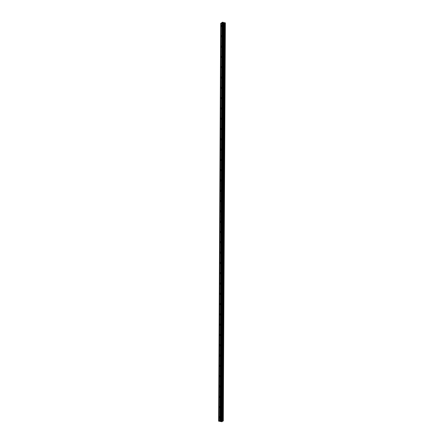 <?xml version="1.0" encoding="UTF-8"?>
<svg xmlns="http://www.w3.org/2000/svg" width="444" height="444" viewBox="0 0 444 444"><rect width="100%" height="100%" fill="white"/><g stroke="black" fill="none" stroke-linecap="round" stroke-linejoin="round"><path stroke-width="0.33" stroke-dasharray="2.22 1.67" d="M223.582 26.196A0.627 0.3 103.2 0 1 223.116 27.012A0.627 0.3 103.2 0 1 222.932 26.601A0.627 0.3 103.2 0 1 223.399 25.791A0.627 0.3 103.2 0 1 223.582 26.196M224.187 27.051A0.977 0.466 -76.8 0 0 224.464 27.683A0.977 0.466 -76.8 0 0 225.191 26.418A0.977 0.466 -76.8 0 0 224.908 25.785A0.977 0.466 -76.8 0 0 224.187 27.051A0.977 0.466 -76.8 0 0 224.464 27.683A0.977 0.466 -76.8 0 0 225.191 26.418A0.977 0.466 -76.8 0 0 224.914 25.785A0.977 0.466 -76.8 0 0 224.187 27.051M223.526 36.497A0.627 0.3 103.2 0 1 223.06 37.307A0.627 0.3 103.2 0 1 222.882 36.902A0.627 0.3 103.2 0 1 223.349 36.092A0.627 0.3 103.2 0 1 223.526 36.497M224.131 37.352A0.977 0.466 -76.8 0 0 224.409 37.984A0.977 0.466 -76.8 0 0 225.136 36.719A0.977 0.466 -76.8 0 0 224.858 36.086A0.977 0.466 -76.8 0 0 224.131 37.352A0.977 0.466 -76.8 0 0 224.414 37.984A0.977 0.466 -76.8 0 0 225.136 36.719A0.977 0.466 -76.8 0 0 224.858 36.086A0.977 0.466 -76.8 0 0 224.131 37.352M223.471 46.792A0.627 0.3 103.2 0 1 223.005 47.608A0.627 0.3 103.2 0 1 222.827 47.203A0.627 0.3 103.2 0 1 223.293 46.387A0.627 0.3 103.2 0 1 223.471 46.792M224.076 47.647A0.977 0.466 -76.8 0 0 224.359 48.279A0.977 0.466 -76.8 0 0 225.08 47.014A0.977 0.466 -76.8 0 0 224.803 46.381A0.977 0.466 -76.8 0 0 224.076 47.647A0.977 0.466 -76.8 0 0 224.359 48.285A0.977 0.466 -76.8 0 0 225.086 47.02A0.977 0.466 -76.8 0 0 224.803 46.387A0.977 0.466 -76.8 0 0 224.076 47.652M223.421 57.093A0.627 0.3 103.2 0 1 222.955 57.909A0.627 0.3 103.2 0 1 222.771 57.498A0.627 0.3 103.2 0 1 223.238 56.688A0.627 0.3 103.2 0 1 223.421 57.093M224.02 57.948A0.977 0.466 -76.8 0 0 224.303 58.58A0.977 0.466 -76.8 0 0 225.03 57.315A0.977 0.466 -76.8 0 0 224.747 56.682A0.977 0.466 -76.8 0 0 224.02 57.948A0.977 0.466 -76.8 0 0 224.303 58.58A0.977 0.466 -76.8 0 0 225.03 57.315A0.977 0.466 -76.8 0 0 224.747 56.682A0.977 0.466 -76.8 0 0 224.026 57.948M223.365 67.394A0.627 0.3 103.2 0 1 222.899 68.204A0.627 0.3 103.2 0 1 222.716 67.799A0.627 0.3 103.2 0 1 223.182 66.983A0.627 0.3 103.2 0 1 223.365 67.394M223.97 68.248A0.977 0.466 -76.8 0 0 224.248 68.881A0.977 0.466 -76.8 0 0 224.975 67.616A0.977 0.466 -76.8 0 0 224.692 66.983A0.977 0.466 -76.8 0 0 223.97 68.248A0.977 0.466 -76.8 0 0 224.248 68.881A0.977 0.466 -76.8 0 0 224.975 67.616A0.977 0.466 -76.8 0 0 224.697 66.983A0.977 0.466 -76.8 0 0 223.97 68.248M223.31 77.689A0.627 0.3 103.2 0 1 222.844 78.505A0.627 0.3 103.2 0 1 222.666 78.1A0.627 0.3 103.2 0 1 223.132 77.284A0.627 0.3 103.2 0 1 223.31 77.689M223.915 78.544A0.977 0.466 -76.8 0 0 224.198 79.176A0.977 0.466 -76.8 0 0 224.919 77.911A0.977 0.466 -76.8 0 0 224.642 77.278A0.977 0.466 -76.8 0 0 223.915 78.544A0.977 0.466 -76.8 0 0 224.198 79.176A0.977 0.466 -76.8 0 0 224.925 77.911A0.977 0.466 -76.8 0 0 224.642 77.278A0.977 0.466 -76.8 0 0 223.915 78.544M223.26 87.99A0.627 0.3 103.2 0 1 222.788 88.806A0.627 0.3 103.2 0 1 222.611 88.395A0.627 0.3 103.2 0 1 223.077 87.585A0.627 0.3 103.2 0 1 223.26 87.99M223.859 88.844A0.977 0.466 -76.8 0 0 224.142 89.477A0.977 0.466 -76.8 0 0 224.869 88.212A0.977 0.466 -76.8 0 0 224.586 87.579A0.977 0.466 -76.8 0 0 223.859 88.844A0.977 0.466 -76.8 0 0 224.142 89.477A0.977 0.466 -76.8 0 0 224.869 88.212A0.977 0.466 -76.8 0 0 224.586 87.579A0.977 0.466 -76.8 0 0 223.859 88.844M223.204 98.291A0.627 0.3 103.2 0 1 222.738 99.101A0.627 0.3 103.2 0 1 222.555 98.696A0.627 0.3 103.2 0 1 223.021 97.88A0.627 0.3 103.2 0 1 223.204 98.291M223.809 99.145A0.977 0.466 -76.8 0 0 224.087 99.778A0.977 0.466 -76.8 0 0 224.814 98.513A0.977 0.466 -76.8 0 0 224.531 97.88A0.977 0.466 -76.8 0 0 223.809 99.145A0.977 0.466 -76.8 0 0 224.087 99.778A0.977 0.466 -76.8 0 0 224.814 98.513A0.977 0.466 -76.8 0 0 224.536 97.88A0.977 0.466 -76.8 0 0 223.809 99.145M223.149 108.586A0.627 0.3 103.2 0 1 222.683 109.402A0.627 0.3 103.2 0 1 222.505 108.991A0.627 0.3 103.2 0 1 222.971 108.181A0.627 0.3 103.2 0 1 223.149 108.586M223.754 109.44A0.977 0.466 -76.8 0 0 224.031 110.073A0.977 0.466 -76.8 0 0 224.758 108.808A0.977 0.466 -76.8 0 0 224.481 108.175A0.977 0.466 -76.8 0 0 223.754 109.44A0.977 0.466 -76.8 0 0 224.037 110.073A0.977 0.466 -76.8 0 0 224.758 108.808A0.977 0.466 -76.8 0 0 224.481 108.175A0.977 0.466 -76.8 0 0 223.754 109.44M223.093 118.887A0.627 0.3 103.2 0 1 222.627 119.697A0.627 0.3 103.2 0 1 222.45 119.292A0.627 0.3 103.2 0 1 222.916 118.481A0.627 0.3 103.2 0 1 223.093 118.887M223.698 119.741A0.977 0.466 -76.8 0 0 223.981 120.374A0.977 0.466 -76.8 0 0 224.703 119.109A0.977 0.466 -76.8 0 0 224.425 118.476A0.977 0.466 -76.8 0 0 223.698 119.741A0.977 0.466 -76.8 0 0 223.981 120.374A0.977 0.466 -76.8 0 0 224.708 119.109A0.977 0.466 -76.8 0 0 224.425 118.476A0.977 0.466 -76.8 0 0 223.698 119.741M223.043 129.182A0.627 0.3 103.2 0 1 222.577 129.998A0.627 0.3 103.2 0 1 222.394 129.593A0.627 0.3 103.2 0 1 222.86 128.777A0.627 0.3 103.2 0 1 223.043 129.182M223.643 130.037A0.977 0.466 -76.8 0 0 223.926 130.669A0.977 0.466 -76.8 0 0 224.653 129.404A0.977 0.466 -76.8 0 0 224.37 128.771A0.977 0.466 -76.8 0 0 223.643 130.037A0.977 0.466 -76.8 0 0 223.926 130.675A0.977 0.466 -76.8 0 0 224.653 129.409A0.977 0.466 -76.8 0 0 224.37 128.777A0.977 0.466 -76.8 0 0 223.648 130.042M222.988 139.483A0.627 0.3 103.2 0 1 222.522 140.298A0.627 0.3 103.2 0 1 222.339 139.888A0.627 0.3 103.2 0 1 222.805 139.077A0.627 0.3 103.2 0 1 222.988 139.483M223.593 140.337A0.977 0.466 -76.8 0 0 223.87 140.97A0.977 0.466 -76.8 0 0 224.597 139.705A0.977 0.466 -76.8 0 0 224.314 139.072A0.977 0.466 -76.8 0 0 223.593 140.337A0.977 0.466 -76.8 0 0 223.87 140.97A0.977 0.466 -76.8 0 0 224.597 139.705A0.977 0.466 -76.8 0 0 224.32 139.072A0.977 0.466 -76.8 0 0 223.593 140.337M222.932 149.783A0.627 0.3 103.2 0 1 222.466 150.594A0.627 0.3 103.2 0 1 222.289 150.189A0.627 0.3 103.2 0 1 222.755 149.373A0.627 0.3 103.2 0 1 222.932 149.783M223.537 150.638A0.977 0.466 -76.8 0 0 223.82 151.271A0.977 0.466 -76.8 0 0 224.542 150.005A0.977 0.466 -76.8 0 0 224.264 149.373A0.977 0.466 -76.8 0 0 223.537 150.638A0.977 0.466 -76.8 0 0 223.82 151.271A0.977 0.466 -76.8 0 0 224.547 150.005A0.977 0.466 -76.8 0 0 224.264 149.373A0.977 0.466 -76.8 0 0 223.537 150.638M222.882 160.079A0.627 0.3 103.2 0 1 222.411 160.894A0.627 0.3 103.2 0 1 222.233 160.489A0.627 0.3 103.2 0 1 222.699 159.674A0.627 0.3 103.2 0 1 222.882 160.079M223.482 160.933A0.977 0.466 -76.8 0 0 223.765 161.566A0.977 0.466 -76.8 0 0 224.492 160.301A0.977 0.466 -76.8 0 0 224.209 159.668A0.977 0.466 -76.8 0 0 223.482 160.933A0.977 0.466 -76.8 0 0 223.765 161.566A0.977 0.466 -76.8 0 0 224.492 160.301A0.977 0.466 -76.8 0 0 224.209 159.668A0.977 0.466 -76.8 0 0 223.482 160.933M222.827 170.379A0.627 0.3 103.2 0 1 222.361 171.195A0.627 0.3 103.2 0 1 222.178 170.785A0.627 0.3 103.2 0 1 222.644 169.974A0.627 0.3 103.2 0 1 222.827 170.379M223.432 171.234A0.977 0.466 -76.8 0 0 223.709 171.867A0.977 0.466 -76.8 0 0 224.436 170.601A0.977 0.466 -76.8 0 0 224.153 169.969A0.977 0.466 -76.8 0 0 223.432 171.234A0.977 0.466 -76.8 0 0 223.709 171.867A0.977 0.466 -76.8 0 0 224.436 170.601A0.977 0.466 -76.8 0 0 224.159 169.969A0.977 0.466 -76.8 0 0 223.432 171.234M222.771 180.68A0.627 0.3 103.2 0 1 222.305 181.491A0.627 0.3 103.2 0 1 222.128 181.085A0.627 0.3 103.2 0 1 222.594 180.27A0.627 0.3 103.2 0 1 222.771 180.68M223.376 181.535A0.977 0.466 -76.8 0 0 223.654 182.168A0.977 0.466 -76.8 0 0 224.381 180.902A0.977 0.466 -76.8 0 0 224.103 180.27A0.977 0.466 -76.8 0 0 223.376 181.535A0.977 0.466 -76.8 0 0 223.659 182.168A0.977 0.466 -76.8 0 0 224.381 180.902A0.977 0.466 -76.8 0 0 224.103 180.27A0.977 0.466 -76.8 0 0 223.376 181.535M222.716 190.976A0.627 0.3 103.2 0 1 222.25 191.791A0.627 0.3 103.2 0 1 222.072 191.381A0.627 0.3 103.2 0 1 222.538 190.57A0.627 0.3 103.2 0 1 222.716 190.976M223.321 191.83A0.977 0.466 -76.8 0 0 223.604 192.463A0.977 0.466 -76.8 0 0 224.325 191.198A0.977 0.466 -76.8 0 0 224.048 190.565A0.977 0.466 -76.8 0 0 223.321 191.83A0.977 0.466 -76.8 0 0 223.604 192.463A0.977 0.466 -76.8 0 0 224.331 191.198A0.977 0.466 -76.8 0 0 224.048 190.565A0.977 0.466 -76.8 0 0 223.321 191.83M222.666 201.276A0.627 0.3 103.2 0 1 222.2 202.087A0.627 0.3 103.2 0 1 222.017 201.681A0.627 0.3 103.2 0 1 222.483 200.871A0.627 0.3 103.2 0 1 222.666 201.276M223.265 202.131A0.977 0.466 -76.8 0 0 223.548 202.764A0.977 0.466 -76.8 0 0 224.276 201.498A0.977 0.466 -76.8 0 0 223.992 200.866A0.977 0.466 -76.8 0 0 223.265 202.131A0.977 0.466 -76.8 0 0 223.548 202.764A0.977 0.466 -76.8 0 0 224.276 201.498A0.977 0.466 -76.8 0 0 223.992 200.866A0.977 0.466 -76.8 0 0 223.271 202.131M222.611 211.572A0.627 0.3 103.2 0 1 222.144 212.387A0.627 0.3 103.2 0 1 221.961 211.982A0.627 0.3 103.2 0 1 222.427 211.166A0.627 0.3 103.2 0 1 222.611 211.572M223.215 212.426A0.977 0.466 -76.8 0 0 223.493 213.059A0.977 0.466 -76.8 0 0 224.22 211.794A0.977 0.466 -76.8 0 0 223.937 211.161A0.977 0.466 -76.8 0 0 223.215 212.426A0.977 0.466 -76.8 0 0 223.493 213.065A0.977 0.466 -76.8 0 0 224.22 211.799A0.977 0.466 -76.8 0 0 223.943 211.166A0.977 0.466 -76.8 0 0 223.215 212.432M222.555 221.872A0.627 0.3 103.2 0 1 222.089 222.688A0.627 0.3 103.2 0 1 221.911 222.278A0.627 0.3 103.2 0 1 222.377 221.467A0.627 0.3 103.2 0 1 222.555 221.872M223.16 222.727A0.977 0.466 -76.8 0 0 223.443 223.36A0.977 0.466 -76.8 0 0 224.165 222.094A0.977 0.466 -76.8 0 0 223.887 221.462A0.977 0.466 -76.8 0 0 223.16 222.727A0.977 0.466 -76.8 0 0 223.443 223.36A0.977 0.466 -76.8 0 0 224.17 222.094A0.977 0.466 -76.8 0 0 223.887 221.462A0.977 0.466 -76.8 0 0 223.16 222.727M222.505 232.173A0.627 0.3 103.2 0 1 222.033 232.983A0.627 0.3 103.2 0 1 221.856 232.578A0.627 0.3 103.2 0 1 222.322 231.762A0.627 0.3 103.2 0 1 222.505 232.173M223.104 233.028A0.977 0.466 -76.8 0 0 223.388 233.661A0.977 0.466 -76.8 0 0 224.115 232.395A0.977 0.466 -76.8 0 0 223.832 231.762A0.977 0.466 -76.8 0 0 223.104 233.028A0.977 0.466 -76.8 0 0 223.388 233.661A0.977 0.466 -76.8 0 0 224.115 232.395A0.977 0.466 -76.8 0 0 223.832 231.762A0.977 0.466 -76.8 0 0 223.104 233.028M222.45 242.468A0.627 0.3 103.2 0 1 221.983 243.284A0.627 0.3 103.2 0 1 221.8 242.879A0.627 0.3 103.2 0 1 222.266 242.063A0.627 0.3 103.2 0 1 222.45 242.468M223.055 243.323A0.977 0.466 -76.8 0 0 223.332 243.956A0.977 0.466 -76.8 0 0 224.059 242.69A0.977 0.466 -76.8 0 0 223.776 242.058A0.977 0.466 -76.8 0 0 223.055 243.323A0.977 0.466 -76.8 0 0 223.332 243.956A0.977 0.466 -76.8 0 0 224.059 242.69A0.977 0.466 -76.8 0 0 223.776 242.058A0.977 0.466 -76.8 0 0 223.055 243.323M222.394 252.769A0.627 0.3 103.2 0 1 221.928 253.585A0.627 0.3 103.2 0 1 221.75 253.174A0.627 0.3 103.2 0 1 222.216 252.364A0.627 0.3 103.2 0 1 222.394 252.769M222.999 253.624A0.977 0.466 -76.8 0 0 223.277 254.257A0.977 0.466 -76.8 0 0 224.004 252.991A0.977 0.466 -76.8 0 0 223.726 252.359A0.977 0.466 -76.8 0 0 222.999 253.624A0.977 0.466 -76.8 0 0 223.282 254.257A0.977 0.466 -76.8 0 0 224.004 252.991A0.977 0.466 -76.8 0 0 223.726 252.359A0.977 0.466 -76.8 0 0 222.999 253.624M222.339 263.07A0.627 0.3 103.2 0 1 221.872 263.88A0.627 0.3 103.2 0 1 221.695 263.475A0.627 0.3 103.2 0 1 222.161 262.659A0.627 0.3 103.2 0 1 222.339 263.07M222.944 263.925A0.977 0.466 -76.8 0 0 223.227 264.557A0.977 0.466 -76.8 0 0 223.948 263.292A0.977 0.466 -76.8 0 0 223.671 262.659A0.977 0.466 -76.8 0 0 222.944 263.925A0.977 0.466 -76.8 0 0 223.227 264.557A0.977 0.466 -76.8 0 0 223.954 263.292A0.977 0.466 -76.8 0 0 223.671 262.659A0.977 0.466 -76.8 0 0 222.944 263.925M222.289 273.365A0.627 0.3 103.2 0 1 221.822 274.181A0.627 0.3 103.2 0 1 221.639 273.77A0.627 0.3 103.2 0 1 222.105 272.96A0.627 0.3 103.2 0 1 222.289 273.365M222.888 274.22A0.977 0.466 -76.8 0 0 223.171 274.853A0.977 0.466 -76.8 0 0 223.898 273.587A0.977 0.466 -76.8 0 0 223.615 272.955A0.977 0.466 -76.8 0 0 222.888 274.22A0.977 0.466 -76.8 0 0 223.171 274.853A0.977 0.466 -76.8 0 0 223.898 273.587A0.977 0.466 -76.8 0 0 223.615 272.955A0.977 0.466 -76.8 0 0 222.894 274.22M222.233 283.666A0.627 0.3 103.2 0 1 221.767 284.476A0.627 0.3 103.2 0 1 221.584 284.071A0.627 0.3 103.2 0 1 222.05 283.261A0.627 0.3 103.2 0 1 222.233 283.666M222.838 284.521A0.977 0.466 -76.8 0 0 223.116 285.153A0.977 0.466 -76.8 0 0 223.843 283.888A0.977 0.466 -76.8 0 0 223.56 283.255A0.977 0.466 -76.8 0 0 222.838 284.521A0.977 0.466 -76.8 0 0 223.116 285.153A0.977 0.466 -76.8 0 0 223.843 283.888A0.977 0.466 -76.8 0 0 223.565 283.255A0.977 0.466 -76.8 0 0 222.838 284.521M222.178 293.961A0.627 0.3 103.2 0 1 221.711 294.777A0.627 0.3 103.2 0 1 221.534 294.372A0.627 0.3 103.2 0 1 222 293.556A0.627 0.3 103.2 0 1 222.178 293.961M222.783 294.816A0.977 0.466 -76.8 0 0 223.066 295.449A0.977 0.466 -76.8 0 0 223.787 294.183A0.977 0.466 -76.8 0 0 223.51 293.551A0.977 0.466 -76.8 0 0 222.783 294.816A0.977 0.466 -76.8 0 0 223.066 295.454A0.977 0.466 -76.8 0 0 223.787 294.189A0.977 0.466 -76.8 0 0 223.51 293.556A0.977 0.466 -76.8 0 0 222.783 294.822M222.128 304.262A0.627 0.3 103.2 0 1 221.656 305.078A0.627 0.3 103.2 0 1 221.478 304.667A0.627 0.3 103.2 0 1 221.945 303.857A0.627 0.3 103.2 0 1 222.128 304.262M222.727 305.117A0.977 0.466 -76.8 0 0 223.01 305.75A0.977 0.466 -76.8 0 0 223.737 304.484A0.977 0.466 -76.8 0 0 223.454 303.851A0.977 0.466 -76.8 0 0 222.727 305.117A0.977 0.466 -76.8 0 0 223.01 305.75A0.977 0.466 -76.8 0 0 223.737 304.484A0.977 0.466 -76.8 0 0 223.454 303.851A0.977 0.466 -76.8 0 0 222.727 305.117M222.072 314.563A0.627 0.3 103.2 0 1 221.606 315.373A0.627 0.3 103.2 0 1 221.423 314.968A0.627 0.3 103.2 0 1 221.889 314.152A0.627 0.3 103.2 0 1 222.072 314.563M222.672 315.418A0.977 0.466 -76.8 0 0 222.955 316.05A0.977 0.466 -76.8 0 0 223.682 314.785A0.977 0.466 -76.8 0 0 223.399 314.152A0.977 0.466 -76.8 0 0 222.672 315.418A0.977 0.466 -76.8 0 0 222.955 316.05A0.977 0.466 -76.8 0 0 223.682 314.785A0.977 0.466 -76.8 0 0 223.399 314.152A0.977 0.466 -76.8 0 0 222.677 315.418M222.017 324.858A0.627 0.3 103.2 0 1 221.55 325.674A0.627 0.3 103.2 0 1 221.367 325.269A0.627 0.3 103.2 0 1 221.839 324.453A0.627 0.3 103.2 0 1 222.017 324.858M222.622 325.713A0.977 0.466 -76.8 0 0 222.899 326.346A0.977 0.466 -76.8 0 0 223.626 325.08A0.977 0.466 -76.8 0 0 223.349 324.447A0.977 0.466 -76.8 0 0 222.622 325.713A0.977 0.466 -76.8 0 0 222.905 326.346A0.977 0.466 -76.8 0 0 223.626 325.08A0.977 0.466 -76.8 0 0 223.349 324.447A0.977 0.466 -76.8 0 0 222.622 325.713M221.961 335.159A0.627 0.3 103.2 0 1 221.495 335.975A0.627 0.3 103.2 0 1 221.317 335.564A0.627 0.3 103.2 0 1 221.784 334.754A0.627 0.3 103.2 0 1 221.961 335.159M222.566 336.014A0.977 0.466 -76.8 0 0 222.849 336.646A0.977 0.466 -76.8 0 0 223.571 335.381A0.977 0.466 -76.8 0 0 223.293 334.748A0.977 0.466 -76.8 0 0 222.566 336.014A0.977 0.466 -76.8 0 0 222.849 336.646A0.977 0.466 -76.8 0 0 223.576 335.381A0.977 0.466 -76.8 0 0 223.293 334.748A0.977 0.466 -76.8 0 0 222.566 336.014M221.911 345.46A0.627 0.3 103.2 0 1 221.445 346.27A0.627 0.3 103.2 0 1 221.262 345.865A0.627 0.3 103.2 0 1 221.728 345.049A0.627 0.3 103.2 0 1 221.911 345.46M222.511 346.314A0.977 0.466 -76.8 0 0 222.794 346.947A0.977 0.466 -76.8 0 0 223.521 345.682A0.977 0.466 -76.8 0 0 223.238 345.049A0.977 0.466 -76.8 0 0 222.511 346.314M222.516 346.314A0.977 0.466 -76.8 0 0 222.794 346.947A0.977 0.466 -76.8 0 0 223.521 345.682A0.977 0.466 -76.8 0 0 223.238 345.049A0.977 0.466 -76.8 0 0 222.516 346.314M221.856 355.755A0.627 0.3 103.2 0 1 221.389 356.571A0.627 0.3 103.2 0 1 221.206 356.16A0.627 0.3 103.2 0 1 221.673 355.35A0.627 0.3 103.2 0 1 221.856 355.755M222.461 356.61A0.977 0.466 -76.8 0 0 222.738 357.242A0.977 0.466 -76.8 0 0 223.465 355.977A0.977 0.466 -76.8 0 0 223.182 355.344A0.977 0.466 -76.8 0 0 222.461 356.61A0.977 0.466 -76.8 0 0 222.738 357.242A0.977 0.466 -76.8 0 0 223.465 355.977A0.977 0.466 -76.8 0 0 223.188 355.344A0.977 0.466 -76.8 0 0 222.461 356.61M221.8 366.056A0.627 0.3 103.2 0 1 221.334 366.866A0.627 0.3 103.2 0 1 221.156 366.461A0.627 0.3 103.2 0 1 221.623 365.651A0.627 0.3 103.2 0 1 221.8 366.056M222.405 366.911A0.977 0.466 -76.8 0 0 222.688 367.543A0.977 0.466 -76.8 0 0 223.41 366.278A0.977 0.466 -76.8 0 0 223.132 365.645A0.977 0.466 -76.8 0 0 222.405 366.911A0.977 0.466 -76.8 0 0 222.688 367.543A0.977 0.466 -76.8 0 0 223.41 366.278A0.977 0.466 -76.8 0 0 223.132 365.645A0.977 0.466 -76.8 0 0 222.405 366.911M221.745 376.351A0.627 0.3 103.2 0 1 221.279 377.167A0.627 0.3 103.2 0 1 221.101 376.762A0.627 0.3 103.2 0 1 221.567 375.946A0.627 0.3 103.2 0 1 221.745 376.351M222.35 377.206A0.977 0.466 -76.8 0 0 222.633 377.838A0.977 0.466 -76.8 0 0 223.36 376.579A0.977 0.466 -76.8 0 0 223.077 375.94A0.977 0.466 -76.8 0 0 222.35 377.206A0.977 0.466 -76.8 0 0 222.633 377.844A0.977 0.466 -76.8 0 0 223.36 376.579A0.977 0.466 -76.8 0 0 223.077 375.946A0.977 0.466 -76.8 0 0 222.35 377.211M221.695 386.652A0.627 0.3 103.2 0 1 221.229 387.468A0.627 0.3 103.2 0 1 221.045 387.057A0.627 0.3 103.2 0 1 221.512 386.247A0.627 0.3 103.2 0 1 221.695 386.652M222.294 387.507A0.977 0.466 -76.8 0 0 222.577 388.139A0.977 0.466 -76.8 0 0 223.304 386.874A0.977 0.466 -76.8 0 0 223.021 386.241A0.977 0.466 -76.8 0 0 222.294 387.507A0.977 0.466 -76.8 0 0 222.577 388.139A0.977 0.466 -76.8 0 0 223.304 386.874A0.977 0.466 -76.8 0 0 223.021 386.241A0.977 0.466 -76.8 0 0 222.3 387.507M221.639 396.953A0.627 0.3 103.2 0 1 221.173 397.763A0.627 0.3 103.2 0 1 220.99 397.358A0.627 0.3 103.2 0 1 221.462 396.542A0.627 0.3 103.2 0 1 221.639 396.953M222.244 397.807A0.977 0.466 -76.8 0 0 222.522 398.44A0.977 0.466 -76.8 0 0 223.249 397.175A0.977 0.466 -76.8 0 0 222.971 396.542A0.977 0.466 -76.8 0 0 222.244 397.807A0.977 0.466 -76.8 0 0 222.527 398.44A0.977 0.466 -76.8 0 0 223.249 397.175A0.977 0.466 -76.8 0 0 222.971 396.542A0.977 0.466 -76.8 0 0 222.244 397.807M221.584 407.248A0.627 0.3 103.2 0 1 221.118 408.064A0.627 0.3 103.2 0 1 220.94 407.659A0.627 0.3 103.2 0 1 221.406 406.843A0.627 0.3 103.2 0 1 221.584 407.248M222.189 408.103A0.977 0.466 -76.8 0 0 222.472 408.735A0.977 0.466 -76.8 0 0 223.193 407.47A0.977 0.466 -76.8 0 0 222.916 406.837A0.977 0.466 -76.8 0 0 222.189 408.103A0.977 0.466 -76.8 0 0 222.472 408.735A0.977 0.466 -76.8 0 0 223.199 407.47A0.977 0.466 -76.8 0 0 222.916 406.837A0.977 0.466 -76.8 0 0 222.189 408.103M221.534 417.549A0.627 0.3 103.2 0 1 221.068 418.365A0.627 0.3 103.2 0 1 220.884 417.954A0.627 0.3 103.2 0 1 221.351 417.144A0.627 0.3 103.2 0 1 221.534 417.549M222.133 418.403A0.977 0.466 -76.8 0 0 222.416 419.036A0.977 0.466 -76.8 0 0 223.143 417.771A0.977 0.466 -76.8 0 0 222.86 417.138A0.977 0.466 -76.8 0 0 222.133 418.403A0.977 0.466 -76.8 0 0 222.416 419.036A0.977 0.466 -76.8 0 0 223.143 417.771A0.977 0.466 -76.8 0 0 222.86 417.138A0.977 0.466 -76.8 0 0 222.139 418.403M221.711 417.438A0.977 0.466 103.2 0 1 220.984 418.703A0.977 0.466 103.2 0 1 220.707 418.07A0.977 0.466 103.2 0 1 221.428 416.805A0.977 0.466 103.2 0 1 221.711 417.438M222.999 417.737A0.977 0.466 103.2 0 1 222.272 419.003A0.977 0.466 103.2 0 1 221.994 418.37A0.977 0.466 103.2 0 1 222.716 417.105A0.977 0.466 103.2 0 1 222.999 417.737M221.767 407.137A0.977 0.466 103.2 0 1 221.04 408.402A0.977 0.466 103.2 0 1 220.757 407.77A0.977 0.466 103.2 0 1 221.484 406.504A0.977 0.466 103.2 0 1 221.767 407.137M223.055 407.437A0.977 0.466 103.2 0 1 222.327 408.702A0.977 0.466 103.2 0 1 222.044 408.069A0.977 0.466 103.2 0 1 222.771 406.804A0.977 0.466 103.2 0 1 223.055 407.437M221.817 396.836A0.977 0.466 103.2 0 1 221.095 398.101A0.977 0.466 103.2 0 1 220.812 397.469A0.977 0.466 103.2 0 1 221.539 396.203A0.977 0.466 103.2 0 1 221.817 396.836M223.104 397.141A0.977 0.466 103.2 0 1 222.383 398.407A0.977 0.466 103.2 0 1 222.1 397.774A0.977 0.466 103.2 0 1 222.827 396.509A0.977 0.466 103.2 0 1 223.104 397.141M221.872 386.541A0.977 0.466 103.2 0 1 221.145 387.806A0.977 0.466 103.2 0 1 220.868 387.174A0.977 0.466 103.2 0 1 221.595 385.908A0.977 0.466 103.2 0 1 221.872 386.541M223.16 386.841A0.977 0.466 103.2 0 1 222.433 388.106A0.977 0.466 103.2 0 1 222.155 387.473A0.977 0.466 103.2 0 1 222.877 386.208A0.977 0.466 103.2 0 1 223.16 386.841M221.928 376.24A0.977 0.466 103.2 0 1 221.201 377.505A0.977 0.466 103.2 0 1 220.923 376.873A0.977 0.466 103.2 0 1 221.645 375.607A0.977 0.466 103.2 0 1 221.928 376.24M223.215 376.54A0.977 0.466 103.2 0 1 222.488 377.805A0.977 0.466 103.2 0 1 222.205 377.172A0.977 0.466 103.2 0 1 222.932 375.907A0.977 0.466 103.2 0 1 223.215 376.54M221.983 365.939A0.977 0.466 103.2 0 1 221.256 367.205A0.977 0.466 103.2 0 1 220.973 366.572A0.977 0.466 103.2 0 1 221.7 365.307A0.977 0.466 103.2 0 1 221.983 365.939M223.265 366.245A0.977 0.466 103.2 0 1 222.544 367.51A0.977 0.466 103.2 0 1 222.261 366.877A0.977 0.466 103.2 0 1 222.988 365.612A0.977 0.466 103.2 0 1 223.265 366.245M222.033 355.644A0.977 0.466 103.2 0 1 221.312 356.909A0.977 0.466 103.2 0 1 221.029 356.277A0.977 0.466 103.2 0 1 221.756 355.011A0.977 0.466 103.2 0 1 222.033 355.644M223.321 355.944A0.977 0.466 103.2 0 1 222.594 357.209A0.977 0.466 103.2 0 1 222.316 356.576A0.977 0.466 103.2 0 1 223.043 355.311A0.977 0.466 103.2 0 1 223.321 355.944M222.089 345.343A0.977 0.466 103.2 0 1 221.362 346.609A0.977 0.466 103.2 0 1 221.084 345.976A0.977 0.466 103.2 0 1 221.806 344.711A0.977 0.466 103.2 0 1 222.089 345.343M223.376 345.648A0.977 0.466 103.2 0 1 222.649 346.914A0.977 0.466 103.2 0 1 222.372 346.281A0.977 0.466 103.2 0 1 223.093 345.016A0.977 0.466 103.2 0 1 223.376 345.648M222.144 335.048A0.977 0.466 103.2 0 1 221.417 336.313A0.977 0.466 103.2 0 1 221.134 335.681A0.977 0.466 103.2 0 1 221.861 334.415A0.977 0.466 103.2 0 1 222.144 335.048M223.432 335.348A0.977 0.466 103.2 0 1 222.705 336.613A0.977 0.466 103.2 0 1 222.422 335.98A0.977 0.466 103.2 0 1 223.149 334.715A0.977 0.466 103.2 0 1 223.432 335.348M222.194 324.747A0.977 0.466 103.2 0 1 221.473 326.013A0.977 0.466 103.2 0 1 221.19 325.38A0.977 0.466 103.2 0 1 221.917 324.114A0.977 0.466 103.2 0 1 222.194 324.747M223.482 325.047A0.977 0.466 103.2 0 1 222.76 326.312A0.977 0.466 103.2 0 1 222.477 325.68A0.977 0.466 103.2 0 1 223.204 324.414A0.977 0.466 103.2 0 1 223.482 325.047M222.25 314.446A0.977 0.466 103.2 0 1 221.523 315.712A0.977 0.466 103.2 0 1 221.245 315.079A0.977 0.466 103.2 0 1 221.972 313.814A0.977 0.466 103.2 0 1 222.25 314.446M223.537 314.752A0.977 0.466 103.2 0 1 222.81 316.017A0.977 0.466 103.2 0 1 222.533 315.384A0.977 0.466 103.2 0 1 223.254 314.119A0.977 0.466 103.2 0 1 223.537 314.752M222.305 304.151A0.977 0.466 103.2 0 1 221.578 305.416A0.977 0.466 103.2 0 1 221.301 304.784A0.977 0.466 103.2 0 1 222.022 303.518A0.977 0.466 103.2 0 1 222.305 304.151M223.593 304.451A0.977 0.466 103.2 0 1 222.866 305.716A0.977 0.466 103.2 0 1 222.583 305.084A0.977 0.466 103.2 0 1 223.31 303.818A0.977 0.466 103.2 0 1 223.593 304.451M222.361 293.85A0.977 0.466 103.2 0 1 221.634 295.116A0.977 0.466 103.2 0 1 221.351 294.483A0.977 0.466 103.2 0 1 222.078 293.218A0.977 0.466 103.2 0 1 222.361 293.85M223.643 294.15A0.977 0.466 103.2 0 1 222.921 295.415A0.977 0.466 103.2 0 1 222.638 294.783A0.977 0.466 103.2 0 1 223.365 293.517A0.977 0.466 103.2 0 1 223.643 294.15M222.411 283.55A0.977 0.466 103.2 0 1 221.689 284.815A0.977 0.466 103.2 0 1 221.406 284.182A0.977 0.466 103.2 0 1 222.133 282.917A0.977 0.466 103.2 0 1 222.411 283.55M223.698 283.855A0.977 0.466 103.2 0 1 222.971 285.12A0.977 0.466 103.2 0 1 222.694 284.487A0.977 0.466 103.2 0 1 223.421 283.222A0.977 0.466 103.2 0 1 223.698 283.855M222.466 273.254A0.977 0.466 103.2 0 1 221.739 274.52A0.977 0.466 103.2 0 1 221.462 273.887A0.977 0.466 103.2 0 1 222.183 272.622A0.977 0.466 103.2 0 1 222.466 273.254M223.754 273.554A0.977 0.466 103.2 0 1 223.027 274.819A0.977 0.466 103.2 0 1 222.749 274.187A0.977 0.466 103.2 0 1 223.471 272.921A0.977 0.466 103.2 0 1 223.754 273.554M222.522 262.953A0.977 0.466 103.2 0 1 221.795 264.219A0.977 0.466 103.2 0 1 221.512 263.586A0.977 0.466 103.2 0 1 222.239 262.321A0.977 0.466 103.2 0 1 222.522 262.953M223.809 263.259A0.977 0.466 103.2 0 1 223.082 264.524A0.977 0.466 103.2 0 1 222.799 263.891A0.977 0.466 103.2 0 1 223.526 262.626A0.977 0.466 103.2 0 1 223.809 263.259M222.572 252.658A0.977 0.466 103.2 0 1 221.85 253.924A0.977 0.466 103.2 0 1 221.567 253.291A0.977 0.466 103.2 0 1 222.294 252.026A0.977 0.466 103.2 0 1 222.572 252.658M223.859 252.958A0.977 0.466 103.2 0 1 223.138 254.223A0.977 0.466 103.2 0 1 222.855 253.591A0.977 0.466 103.2 0 1 223.582 252.325A0.977 0.466 103.2 0 1 223.859 252.958M222.627 242.357A0.977 0.466 103.2 0 1 221.9 243.623A0.977 0.466 103.2 0 1 221.623 242.99A0.977 0.466 103.2 0 1 222.35 241.725A0.977 0.466 103.2 0 1 222.627 242.357M223.915 242.657A0.977 0.466 103.2 0 1 223.188 243.923A0.977 0.466 103.2 0 1 222.91 243.29A0.977 0.466 103.2 0 1 223.632 242.024A0.977 0.466 103.2 0 1 223.915 242.657M222.683 232.057A0.977 0.466 103.2 0 1 221.956 233.322A0.977 0.466 103.2 0 1 221.678 232.689A0.977 0.466 103.2 0 1 222.4 231.424A0.977 0.466 103.2 0 1 222.683 232.057M223.97 232.362A0.977 0.466 103.2 0 1 223.243 233.627A0.977 0.466 103.2 0 1 222.96 232.995A0.977 0.466 103.2 0 1 223.687 231.729A0.977 0.466 103.2 0 1 223.97 232.362M222.738 221.761A0.977 0.466 103.2 0 1 222.011 223.027A0.977 0.466 103.2 0 1 221.728 222.394A0.977 0.466 103.2 0 1 222.455 221.129A0.977 0.466 103.2 0 1 222.738 221.761M224.026 222.061A0.977 0.466 103.2 0 1 223.299 223.326A0.977 0.466 103.2 0 1 223.016 222.694A0.977 0.466 103.2 0 1 223.743 221.428A0.977 0.466 103.2 0 1 224.026 222.061M222.788 211.461A0.977 0.466 103.2 0 1 222.067 212.726A0.977 0.466 103.2 0 1 221.784 212.093A0.977 0.466 103.2 0 1 222.511 210.828A0.977 0.466 103.2 0 1 222.788 211.461M224.076 211.76A0.977 0.466 103.2 0 1 223.349 213.026A0.977 0.466 103.2 0 1 223.071 212.393A0.977 0.466 103.2 0 1 223.798 211.128A0.977 0.466 103.2 0 1 224.076 211.76M222.844 201.16A0.977 0.466 103.2 0 1 222.117 202.425A0.977 0.466 103.2 0 1 221.839 201.792A0.977 0.466 103.2 0 1 222.561 200.527A0.977 0.466 103.2 0 1 222.844 201.16M224.131 201.465A0.977 0.466 103.2 0 1 223.404 202.73A0.977 0.466 103.2 0 1 223.127 202.098A0.977 0.466 103.2 0 1 223.848 200.832A0.977 0.466 103.2 0 1 224.131 201.465M222.899 190.864A0.977 0.466 103.2 0 1 222.172 192.13A0.977 0.466 103.2 0 1 221.889 191.497A0.977 0.466 103.2 0 1 222.616 190.232A0.977 0.466 103.2 0 1 222.899 190.864M224.187 191.164A0.977 0.466 103.2 0 1 223.46 192.43A0.977 0.466 103.2 0 1 223.177 191.797A0.977 0.466 103.2 0 1 223.904 190.532A0.977 0.466 103.2 0 1 224.187 191.164M222.949 180.564A0.977 0.466 103.2 0 1 222.228 181.829A0.977 0.466 103.2 0 1 221.945 181.196A0.977 0.466 103.2 0 1 222.672 179.931A0.977 0.466 103.2 0 1 222.949 180.564M224.237 180.869A0.977 0.466 103.2 0 1 223.515 182.134A0.977 0.466 103.2 0 1 223.232 181.502A0.977 0.466 103.2 0 1 223.959 180.236A0.977 0.466 103.2 0 1 224.237 180.869M223.005 170.268A0.977 0.466 103.2 0 1 222.278 171.534A0.977 0.466 103.2 0 1 222 170.901A0.977 0.466 103.2 0 1 222.727 169.636A0.977 0.466 103.2 0 1 223.005 170.268M224.292 170.568A0.977 0.466 103.2 0 1 223.565 171.834A0.977 0.466 103.2 0 1 223.288 171.201A0.977 0.466 103.2 0 1 224.015 169.935A0.977 0.466 103.2 0 1 224.292 170.568M223.06 159.968A0.977 0.466 103.2 0 1 222.333 161.233A0.977 0.466 103.2 0 1 222.056 160.6A0.977 0.466 103.2 0 1 222.777 159.335A0.977 0.466 103.2 0 1 223.06 159.968M224.348 160.267A0.977 0.466 103.2 0 1 223.621 161.533A0.977 0.466 103.2 0 1 223.338 160.9A0.977 0.466 103.2 0 1 224.065 159.635A0.977 0.466 103.2 0 1 224.348 160.267M223.116 149.667A0.977 0.466 103.2 0 1 222.389 150.932A0.977 0.466 103.2 0 1 222.105 150.3A0.977 0.466 103.2 0 1 222.833 149.034A0.977 0.466 103.2 0 1 223.116 149.667M224.403 149.972A0.977 0.466 103.2 0 1 223.676 151.238A0.977 0.466 103.2 0 1 223.393 150.605A0.977 0.466 103.2 0 1 224.12 149.339A0.977 0.466 103.2 0 1 224.403 149.972M223.166 139.372A0.977 0.466 103.2 0 1 222.444 140.637A0.977 0.466 103.2 0 1 222.161 140.004A0.977 0.466 103.2 0 1 222.888 138.739A0.977 0.466 103.2 0 1 223.166 139.372M224.453 139.671A0.977 0.466 103.2 0 1 223.726 140.937A0.977 0.466 103.2 0 1 223.449 140.304A0.977 0.466 103.2 0 1 224.176 139.039A0.977 0.466 103.2 0 1 224.453 139.671M223.221 129.071A0.977 0.466 103.2 0 1 222.494 130.336A0.977 0.466 103.2 0 1 222.216 129.703A0.977 0.466 103.2 0 1 222.938 128.438A0.977 0.466 103.2 0 1 223.221 129.071M224.509 129.371A0.977 0.466 103.2 0 1 223.782 130.636A0.977 0.466 103.2 0 1 223.504 130.003A0.977 0.466 103.2 0 1 224.226 128.738A0.977 0.466 103.2 0 1 224.509 129.371M223.277 118.77A0.977 0.466 103.2 0 1 222.549 120.035A0.977 0.466 103.2 0 1 222.266 119.403A0.977 0.466 103.2 0 1 222.993 118.137A0.977 0.466 103.2 0 1 223.277 118.77M224.564 119.075A0.977 0.466 103.2 0 1 223.837 120.341A0.977 0.466 103.2 0 1 223.554 119.708A0.977 0.466 103.2 0 1 224.281 118.443A0.977 0.466 103.2 0 1 224.564 119.075M223.332 108.475A0.977 0.466 103.2 0 1 222.605 109.74A0.977 0.466 103.2 0 1 222.322 109.107A0.977 0.466 103.2 0 1 223.049 107.842A0.977 0.466 103.2 0 1 223.332 108.475M224.614 108.774A0.977 0.466 103.2 0 1 223.893 110.04A0.977 0.466 103.2 0 1 223.609 109.407A0.977 0.466 103.2 0 1 224.337 108.142A0.977 0.466 103.2 0 1 224.614 108.774M223.382 98.174A0.977 0.466 103.2 0 1 222.655 99.439A0.977 0.466 103.2 0 1 222.377 98.807A0.977 0.466 103.2 0 1 223.104 97.541A0.977 0.466 103.2 0 1 223.382 98.174M224.67 98.479A0.977 0.466 103.2 0 1 223.943 99.745A0.977 0.466 103.2 0 1 223.665 99.112A0.977 0.466 103.2 0 1 224.392 97.847A0.977 0.466 103.2 0 1 224.67 98.479M223.437 87.879A0.977 0.466 103.2 0 1 222.71 89.144A0.977 0.466 103.2 0 1 222.433 88.511A0.977 0.466 103.2 0 1 223.154 87.246A0.977 0.466 103.2 0 1 223.437 87.879M224.725 88.178A0.977 0.466 103.2 0 1 223.998 89.444A0.977 0.466 103.2 0 1 223.715 88.811A0.977 0.466 103.2 0 1 224.442 87.546A0.977 0.466 103.2 0 1 224.725 88.178M223.493 77.578A0.977 0.466 103.2 0 1 222.766 78.843A0.977 0.466 103.2 0 1 222.483 78.211A0.977 0.466 103.2 0 1 223.21 76.945A0.977 0.466 103.2 0 1 223.493 77.578M224.781 77.878A0.977 0.466 103.2 0 1 224.054 79.143A0.977 0.466 103.2 0 1 223.77 78.51A0.977 0.466 103.2 0 1 224.498 77.245A0.977 0.466 103.2 0 1 224.781 77.878M223.543 67.277A0.977 0.466 103.2 0 1 222.821 68.543A0.977 0.466 103.2 0 1 222.538 67.91A0.977 0.466 103.2 0 1 223.265 66.644A0.977 0.466 103.2 0 1 223.543 67.277M224.831 67.582A0.977 0.466 103.2 0 1 224.103 68.848A0.977 0.466 103.2 0 1 223.826 68.215A0.977 0.466 103.2 0 1 224.553 66.95A0.977 0.466 103.2 0 1 224.831 67.582M223.598 56.982A0.977 0.466 103.2 0 1 222.871 58.247A0.977 0.466 103.2 0 1 222.594 57.615A0.977 0.466 103.2 0 1 223.315 56.349A0.977 0.466 103.2 0 1 223.598 56.982M224.886 57.282A0.977 0.466 103.2 0 1 224.159 58.547A0.977 0.466 103.2 0 1 223.881 57.914A0.977 0.466 103.2 0 1 224.603 56.649A0.977 0.466 103.2 0 1 224.886 57.282M223.654 46.681A0.977 0.466 103.2 0 1 222.927 47.946A0.977 0.466 103.2 0 1 222.644 47.314A0.977 0.466 103.2 0 1 223.371 46.048A0.977 0.466 103.2 0 1 223.654 46.681M224.942 46.981A0.977 0.466 103.2 0 1 224.214 48.246A0.977 0.466 103.2 0 1 223.931 47.613A0.977 0.466 103.2 0 1 224.658 46.348A0.977 0.466 103.2 0 1 224.942 46.981M223.709 36.38A0.977 0.466 103.2 0 1 222.982 37.646A0.977 0.466 103.2 0 1 222.699 37.013A0.977 0.466 103.2 0 1 223.426 35.748A0.977 0.466 103.2 0 1 223.709 36.38M224.991 36.685A0.977 0.466 103.2 0 1 224.27 37.951A0.977 0.466 103.2 0 1 223.987 37.318A0.977 0.466 103.2 0 1 224.714 36.053A0.977 0.466 103.2 0 1 224.991 36.685M223.759 26.085A0.977 0.466 103.2 0 1 223.032 27.35A0.977 0.466 103.2 0 1 222.755 26.718A0.977 0.466 103.2 0 1 223.482 25.452A0.977 0.466 103.2 0 1 223.759 26.085M225.047 26.385A0.977 0.466 103.2 0 1 224.32 27.65A0.977 0.466 103.2 0 1 224.042 27.017A0.977 0.466 103.2 0 1 224.769 25.752A0.977 0.466 103.2 0 1 225.047 26.385M220.829 420.834L221.65 420.84M220.452 421.067L220.89 421.123M221.179 421.101L220.89 421.117M222.788 23.121L223.399 23.266L222.788 23.121M223.654 23.099L223.049 22.955L223.654 23.099M223.049 22.955L223.554 23.099L223.049 22.96M223.11 420.651L225.197 22.988M220.707 23.354L223.154 24.009L225.374 23.094M219.147 420.868L221.229 23.077M218.692 421.251L220.779 23.465M220.546 421.423L222.633 23.637M220.568 421.445L222.655 23.654M221.784 421.728L223.87 23.943M221.95 421.728L224.031 23.937M220.102 420.263L222.183 22.478M219.125 421.356L221.206 23.565M219.208 421.362L221.29 23.571M220.019 421.284L222.1 23.499M220.102 421.289L222.183 23.504M220.49 421.384L222.572 23.593M220.54 421.406L222.622 23.621M220.685 421.5L222.766 23.832M222.76 23.843L220.679 421.495L222.76 23.854M220.729 421.722L222.816 23.932M220.768 421.739L222.855 23.954M221.012 421.794L223.093 24.009M221.073 421.8L223.154 24.009M221.284 421.783L223.365 23.993M221.328 421.772L223.41 23.982M221.861 421.733L223.943 23.948M221.445 26.618L223.116 27.012M221.389 36.919L223.06 37.307M221.334 47.214L223.005 47.608M221.284 57.515L222.955 57.909M221.229 67.815L222.899 68.204M221.173 78.111L222.844 78.505M221.123 88.412L222.788 88.806M221.068 98.712L222.738 99.101M221.012 109.008L222.683 109.402M220.957 119.308L222.627 119.697M220.907 129.604L222.577 129.998M220.851 139.904L222.522 140.298M220.796 150.205L222.466 150.594M220.746 160.5L222.411 160.894M220.69 170.801L222.361 171.195M220.635 181.102L222.305 181.491M220.579 191.397L222.25 191.791M220.529 201.698L222.2 202.087M220.474 211.993L222.144 212.387M220.418 222.294L222.089 222.688M220.368 232.595L222.033 232.983M220.313 242.89L221.983 243.284M220.257 253.191L221.928 253.585M220.202 263.492L221.872 263.88M220.152 273.787L221.822 274.181M220.096 284.088L221.767 284.476M220.041 294.383L221.711 294.777M219.991 304.684L221.656 305.078M219.935 314.985L221.606 315.373M219.88 325.28L221.55 325.674M219.824 335.581L221.495 335.975M219.774 345.882L221.445 346.27M219.719 356.177L221.389 356.571M219.663 366.478L221.334 366.866M219.614 376.773L221.279 377.167M219.558 387.074L221.229 387.468M219.503 397.374L221.173 397.763M219.447 407.67L221.118 408.064M219.397 417.971L221.068 418.365M220.984 418.703L222.272 419.003M221.04 408.402L222.327 408.702M221.095 398.101L222.383 398.407M221.145 387.806L222.433 388.106M221.201 377.505L222.488 377.805M221.256 367.205L222.544 367.51M221.312 356.909L222.594 357.209M221.362 346.609L222.649 346.914M221.417 336.313L222.705 336.613M221.473 326.013L222.76 326.312M221.523 315.712L222.81 316.017M221.578 305.416L222.866 305.716M221.634 295.116L222.921 295.415M221.689 284.815L222.971 285.12M221.739 274.52L223.027 274.819M221.795 264.219L223.082 264.524M221.85 253.924L223.138 254.223M221.9 243.623L223.188 243.923M221.956 233.322L223.243 233.627M222.011 223.027L223.299 223.326M222.067 212.726L223.349 213.026M222.117 202.425L223.404 202.73M222.172 192.13L223.46 192.43M222.228 181.829L223.515 182.134M222.278 171.534L223.565 171.834M222.333 161.233L223.621 161.533M222.389 150.932L223.676 151.238M222.444 140.637L223.726 140.937M222.494 130.336L223.782 130.636M222.549 120.035L223.837 120.341M222.605 109.74L223.893 110.04M222.655 99.439L223.943 99.745M222.71 89.144L223.998 89.444M222.766 78.843L224.054 79.143M222.821 68.543L224.103 68.848M222.871 58.247L224.159 58.547M222.927 47.946L224.214 48.246M222.982 37.646L224.27 37.951M223.032 27.35L224.32 27.65M223.482 25.452L224.769 25.752M223.426 35.748L224.714 36.053M223.371 46.048L224.658 46.348M223.315 56.349L224.603 56.649M223.265 66.644L224.553 66.95M223.21 76.945L224.498 77.245M223.154 87.246L224.442 87.546M223.104 97.541L224.392 97.847M223.049 107.842L224.337 108.142M222.993 118.137L224.281 118.443M222.938 128.438L224.226 128.738M222.888 138.739L224.176 139.039M222.833 149.034L224.12 149.339M222.777 159.335L224.065 159.635M222.727 169.636L224.015 169.935M222.672 179.931L223.959 180.236M222.616 190.232L223.904 190.532M222.561 200.527L223.848 200.832M222.511 210.828L223.798 211.128M222.455 221.129L223.743 221.428M222.4 231.424L223.687 231.729M222.35 241.725L223.632 242.024M222.294 252.026L223.582 252.325M222.239 262.321L223.526 262.626M222.183 272.622L223.471 272.921M222.133 282.917L223.421 283.222M222.078 293.218L223.365 293.517M222.022 303.518L223.31 303.818M221.972 313.814L223.254 314.119M221.917 324.114L223.204 324.414M221.861 334.415L223.149 334.715M221.806 344.711L223.093 345.016M221.756 355.011L223.043 355.311M221.7 365.307L222.988 365.612M221.645 375.607L222.932 375.907M221.595 385.908L222.877 386.208M221.539 396.203L222.827 396.509M221.484 406.504L222.771 406.804M221.428 416.805L222.716 417.105M219.68 416.75L221.351 417.144M219.736 406.449L221.406 406.843M219.791 396.153L221.462 396.542M219.841 385.853L221.512 386.247M219.897 375.557L221.567 375.946M219.952 365.257L221.623 365.651M220.008 354.956L221.673 355.35M220.058 344.661L221.728 345.049M220.113 334.36L221.784 334.754M220.169 324.059L221.839 324.453M220.218 313.764L221.889 314.152M220.274 303.463L221.945 303.857M220.329 293.168L222 293.556M220.385 282.867L222.05 283.261M220.435 272.566L222.105 272.96M220.49 262.271L222.161 262.659M220.546 251.97L222.216 252.364M220.596 241.669L222.266 242.063M220.651 231.374L222.322 231.762M220.707 221.073L222.377 221.467M220.762 210.778L222.427 211.166M220.812 200.477L222.483 200.871M220.868 190.176L222.538 190.57M220.923 179.881L222.594 180.27M220.973 169.58L222.644 169.974M221.029 159.279L222.699 159.674M221.084 148.984L222.755 149.373M221.14 138.683L222.805 139.077M221.19 128.388L222.86 128.777M221.245 118.087L222.916 118.481M221.301 107.787L222.971 108.181M221.351 97.491L223.021 97.88M221.406 87.191L223.077 87.585M221.462 76.89L223.132 77.284M221.517 66.594L223.182 66.983M221.567 56.294L223.238 56.688M221.623 45.998L223.293 46.387M221.678 35.698L223.349 36.092M221.728 25.397L223.399 25.791M220.718 421.561L222.799 23.771M223.077 420.712L225.158 22.922"/><path stroke-width="0.67" d="M221.911 25.808A0.627 0.3 103.2 0 1 221.445 26.618A0.627 0.3 103.2 0 1 221.262 26.213A0.627 0.3 103.2 0 1 221.728 25.397A0.627 0.3 103.2 0 1 221.911 25.808M221.856 36.103A0.627 0.3 103.2 0 1 221.389 36.919A0.627 0.3 103.2 0 1 221.212 36.513A0.627 0.3 103.2 0 1 221.678 35.698A0.627 0.3 103.2 0 1 221.856 36.103M221.806 46.404A0.627 0.3 103.2 0 1 221.334 47.214A0.627 0.3 103.2 0 1 221.156 46.809A0.627 0.3 103.2 0 1 221.623 45.998A0.627 0.3 103.2 0 1 221.806 46.404M221.75 56.704A0.627 0.3 103.2 0 1 221.284 57.515A0.627 0.3 103.2 0 1 221.101 57.11A0.627 0.3 103.2 0 1 221.567 56.294A0.627 0.3 103.2 0 1 221.75 56.704M221.695 67A0.627 0.3 103.2 0 1 221.229 67.815A0.627 0.3 103.2 0 1 221.051 67.405A0.627 0.3 103.2 0 1 221.517 66.594A0.627 0.3 103.2 0 1 221.695 67M221.639 77.3A0.627 0.3 103.2 0 1 221.173 78.111A0.627 0.3 103.2 0 1 220.995 77.706A0.627 0.3 103.2 0 1 221.462 76.89A0.627 0.3 103.2 0 1 221.639 77.3M221.589 87.596A0.627 0.3 103.2 0 1 221.123 88.412A0.627 0.3 103.2 0 1 220.94 88.006A0.627 0.3 103.2 0 1 221.406 87.191A0.627 0.3 103.2 0 1 221.589 87.596M221.534 97.896A0.627 0.3 103.2 0 1 221.068 98.712A0.627 0.3 103.2 0 1 220.884 98.302A0.627 0.3 103.2 0 1 221.351 97.491A0.627 0.3 103.2 0 1 221.534 97.896M221.478 108.197A0.627 0.3 103.2 0 1 221.012 109.008A0.627 0.3 103.2 0 1 220.835 108.602A0.627 0.3 103.2 0 1 221.301 107.787A0.627 0.3 103.2 0 1 221.478 108.197M221.428 118.493A0.627 0.3 103.2 0 1 220.957 119.308A0.627 0.3 103.2 0 1 220.779 118.903A0.627 0.3 103.2 0 1 221.245 118.087A0.627 0.3 103.2 0 1 221.428 118.493M221.373 128.793A0.627 0.3 103.2 0 1 220.907 129.604A0.627 0.3 103.2 0 1 220.724 129.198A0.627 0.3 103.2 0 1 221.19 128.388A0.627 0.3 103.2 0 1 221.373 128.793M221.317 139.094A0.627 0.3 103.2 0 1 220.851 139.904A0.627 0.3 103.2 0 1 220.674 139.499A0.627 0.3 103.2 0 1 221.14 138.683A0.627 0.3 103.2 0 1 221.317 139.094M221.262 149.389A0.627 0.3 103.2 0 1 220.796 150.205A0.627 0.3 103.2 0 1 220.618 149.794A0.627 0.3 103.2 0 1 221.084 148.984A0.627 0.3 103.2 0 1 221.262 149.389M221.212 159.69A0.627 0.3 103.2 0 1 220.746 160.5A0.627 0.3 103.2 0 1 220.563 160.095A0.627 0.3 103.2 0 1 221.029 159.279A0.627 0.3 103.2 0 1 221.212 159.69M221.156 169.985A0.627 0.3 103.2 0 1 220.69 170.801A0.627 0.3 103.2 0 1 220.507 170.396A0.627 0.3 103.2 0 1 220.973 169.58A0.627 0.3 103.2 0 1 221.156 169.985M221.101 180.286A0.627 0.3 103.2 0 1 220.635 181.102A0.627 0.3 103.2 0 1 220.457 180.691A0.627 0.3 103.2 0 1 220.923 179.881A0.627 0.3 103.2 0 1 221.101 180.286M221.051 190.587A0.627 0.3 103.2 0 1 220.579 191.397A0.627 0.3 103.2 0 1 220.402 190.992A0.627 0.3 103.2 0 1 220.868 190.176A0.627 0.3 103.2 0 1 221.051 190.587M220.995 200.882A0.627 0.3 103.2 0 1 220.529 201.698A0.627 0.3 103.2 0 1 220.346 201.293A0.627 0.3 103.2 0 1 220.812 200.477A0.627 0.3 103.2 0 1 220.995 200.882M220.94 211.183A0.627 0.3 103.2 0 1 220.474 211.993A0.627 0.3 103.2 0 1 220.296 211.588A0.627 0.3 103.2 0 1 220.762 210.778A0.627 0.3 103.2 0 1 220.94 211.183M220.884 221.484A0.627 0.3 103.2 0 1 220.418 222.294A0.627 0.3 103.2 0 1 220.241 221.889A0.627 0.3 103.2 0 1 220.707 221.073A0.627 0.3 103.2 0 1 220.884 221.484M220.835 231.779A0.627 0.3 103.2 0 1 220.368 232.595A0.627 0.3 103.2 0 1 220.185 232.184A0.627 0.3 103.2 0 1 220.651 231.374A0.627 0.3 103.2 0 1 220.835 231.779M220.779 242.08A0.627 0.3 103.2 0 1 220.313 242.89A0.627 0.3 103.2 0 1 220.13 242.485A0.627 0.3 103.2 0 1 220.596 241.669A0.627 0.3 103.2 0 1 220.779 242.08M220.724 252.375A0.627 0.3 103.2 0 1 220.257 253.191A0.627 0.3 103.2 0 1 220.08 252.786A0.627 0.3 103.2 0 1 220.546 251.97A0.627 0.3 103.2 0 1 220.724 252.375M220.674 262.676A0.627 0.3 103.2 0 1 220.202 263.492A0.627 0.3 103.2 0 1 220.024 263.081A0.627 0.3 103.2 0 1 220.49 262.271A0.627 0.3 103.2 0 1 220.674 262.676M220.618 272.977A0.627 0.3 103.2 0 1 220.152 273.787A0.627 0.3 103.2 0 1 219.969 273.382A0.627 0.3 103.2 0 1 220.435 272.566A0.627 0.3 103.2 0 1 220.618 272.977M220.563 283.272A0.627 0.3 103.2 0 1 220.096 284.088A0.627 0.3 103.2 0 1 219.913 283.683A0.627 0.3 103.2 0 1 220.385 282.867A0.627 0.3 103.2 0 1 220.563 283.272M220.507 293.573A0.627 0.3 103.2 0 1 220.041 294.383A0.627 0.3 103.2 0 1 219.863 293.978A0.627 0.3 103.2 0 1 220.329 293.168A0.627 0.3 103.2 0 1 220.507 293.573M220.457 303.874A0.627 0.3 103.2 0 1 219.991 304.684A0.627 0.3 103.2 0 1 219.808 304.279A0.627 0.3 103.2 0 1 220.274 303.463A0.627 0.3 103.2 0 1 220.457 303.874M220.402 314.169A0.627 0.3 103.2 0 1 219.935 314.985A0.627 0.3 103.2 0 1 219.752 314.574A0.627 0.3 103.2 0 1 220.218 313.764A0.627 0.3 103.2 0 1 220.402 314.169M220.346 324.47A0.627 0.3 103.2 0 1 219.88 325.28A0.627 0.3 103.2 0 1 219.702 324.875A0.627 0.3 103.2 0 1 220.169 324.059A0.627 0.3 103.2 0 1 220.346 324.47M220.291 334.765A0.627 0.3 103.2 0 1 219.824 335.581A0.627 0.3 103.2 0 1 219.647 335.176A0.627 0.3 103.2 0 1 220.113 334.36A0.627 0.3 103.2 0 1 220.291 334.765M220.241 345.066A0.627 0.3 103.2 0 1 219.774 345.882A0.627 0.3 103.2 0 1 219.591 345.471A0.627 0.3 103.2 0 1 220.058 344.661A0.627 0.3 103.2 0 1 220.241 345.066M220.185 355.367A0.627 0.3 103.2 0 1 219.719 356.177A0.627 0.3 103.2 0 1 219.536 355.772A0.627 0.3 103.2 0 1 220.008 354.956A0.627 0.3 103.2 0 1 220.185 355.367M220.13 365.662A0.627 0.3 103.2 0 1 219.663 366.478A0.627 0.3 103.2 0 1 219.486 366.072A0.627 0.3 103.2 0 1 219.952 365.257A0.627 0.3 103.2 0 1 220.13 365.662M220.08 375.963A0.627 0.3 103.2 0 1 219.614 376.773A0.627 0.3 103.2 0 1 219.43 376.368A0.627 0.3 103.2 0 1 219.897 375.557A0.627 0.3 103.2 0 1 220.08 375.963M220.024 386.263A0.627 0.3 103.2 0 1 219.558 387.074A0.627 0.3 103.2 0 1 219.375 386.669A0.627 0.3 103.2 0 1 219.841 385.853A0.627 0.3 103.2 0 1 220.024 386.263M219.969 396.559A0.627 0.3 103.2 0 1 219.503 397.374A0.627 0.3 103.2 0 1 219.325 396.964A0.627 0.3 103.2 0 1 219.791 396.153A0.627 0.3 103.2 0 1 219.969 396.559M219.913 406.859A0.627 0.3 103.2 0 1 219.447 407.67A0.627 0.3 103.2 0 1 219.269 407.265A0.627 0.3 103.2 0 1 219.736 406.449A0.627 0.3 103.2 0 1 219.913 406.859M219.863 417.155A0.627 0.3 103.2 0 1 219.397 417.971A0.627 0.3 103.2 0 1 219.214 417.565A0.627 0.3 103.2 0 1 219.68 416.75A0.627 0.3 103.2 0 1 219.863 417.155M220.829 420.834L221.65 420.84M220.452 421.067L221.179 421.101M221.389 420.424L223.021 420.529L223.293 420.884L221.95 421.728L218.626 421.145L220.418 420.013L221.389 420.424L223.471 22.638L222.788 22.2L222.161 22.439L220.08 420.229M222.161 22.494L221.206 23.044L219.125 420.829M225.197 22.86L223.471 22.638M225.197 22.849L223.116 420.629L225.197 22.849M223.293 420.884L225.197 22.988M221.206 23.094L220.707 23.354L218.626 421.145M219.919 420.329L222.006 22.539M219.059 420.918L221.145 23.132M218.964 420.929L221.045 23.138M223.221 420.829L225.308 23.038M222.006 420.54L224.087 22.755M221.945 420.546L224.031 22.755M220.707 419.991L222.788 22.2M220.418 420.013L222.505 22.228M220.019 420.318L222.1 22.533M223.271 420.851L225.352 23.06M223.06 420.551L225.147 22.761M223.021 420.529L225.108 22.744M222.783 420.474L224.864 22.688M222.722 420.468L224.803 22.683M222.511 420.49L224.597 22.7M222.466 420.501L224.547 22.711M221.911 420.546L223.992 22.761M221.822 420.54L223.909 22.755M221.439 420.451L223.521 22.661M221.19 420.113L223.271 22.328M221.14 420.091L223.221 22.3"/></g></svg>
